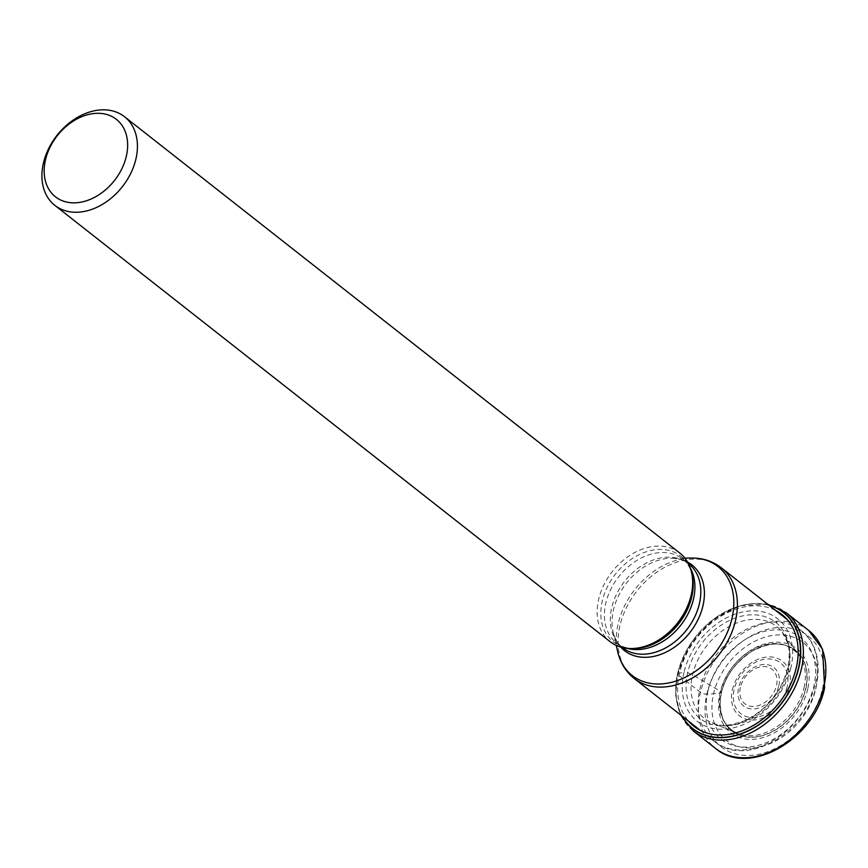 <?xml version="1.0" encoding="UTF-8"?>
<svg xmlns="http://www.w3.org/2000/svg" width="868" height="868" viewBox="0 0 868 868"><rect width="100%" height="100%" fill="white"/><g stroke="black" fill="none" stroke-linecap="round" stroke-linejoin="round"><path stroke-width="0.65" stroke-dasharray="4.34 3.25" d="M682.226 716.219A73.606 54.272 128.2 0 1 677.713 673.394A73.606 54.272 128.2 0 1 769.254 605.463M790.943 667.546A65.154 48.044 128.2 0 1 723.803 729.207A65.154 48.044 128.2 0 1 683.973 672.537L687.684 672.722L692.577 674.74L720.711 691.557L721.492 692.61L713.572 693.803A470.89 170.931 13 0 1 706.856 694.14A4.731 1.714 13 0 1 700.465 692.338L678.006 674.686A3.548 1.291 13 0 1 677.637 673.46L677.713 673.394A162.294 58.915 13 0 1 679.514 673.123L683.973 672.537A65.154 48.044 -51.8 0 1 751.113 610.888A65.154 48.044 -51.8 0 1 790.943 667.546M805.84 688.671A51.375 37.877 -51.8 0 0 774.43 644.002A51.375 37.877 -51.8 0 0 721.492 692.61A51.375 37.877 128.2 0 0 752.903 737.279A51.375 37.877 128.2 0 0 805.84 688.671M815.746 689.04A62.225 45.885 -51.8 0 0 777.706 634.92A62.225 45.885 -51.8 0 0 713.572 693.803A62.225 45.885 128.2 0 0 751.612 747.923A62.225 45.885 128.2 0 0 815.746 689.04M679.731 552.992A56.377 41.566 -51.8 0 0 633 553.48A56.377 41.566 -51.8 0 0 598.627 599.473A56.377 41.566 -51.8 0 0 610.074 641.647M808.607 630.363A75.169 55.422 -51.8 0 0 746.306 631.014A75.169 55.422 -51.8 0 0 700.465 692.338A75.169 55.422 -51.8 0 0 715.731 748.563M822.517 688.747A70.449 51.939 -51.8 0 0 779.453 627.477A70.449 51.939 -51.8 0 0 706.856 694.14A70.449 51.939 -51.8 0 0 749.919 755.399A70.449 51.939 -51.8 0 0 822.517 688.747M693.261 730.91A75.169 55.422 128.2 0 1 678.006 674.686A75.169 55.422 128.2 0 1 723.836 613.361A75.169 55.422 128.2 0 1 786.148 612.71M768.972 605.235A73.791 54.402 -51.8 0 0 677.637 673.46A73.791 54.402 -51.8 0 0 681.944 715.991M775.645 610.475A71.133 52.449 -51.8 0 0 679.514 673.123A71.133 52.449 128.2 0 0 688.617 721.232M788.101 668.045A61.161 45.093 -51.8 0 0 750.712 614.848A61.161 45.093 -51.8 0 0 687.684 672.722A61.161 45.093 128.2 0 0 725.073 725.919A61.161 45.093 128.2 0 0 788.101 668.045M788.6 670.27A58.481 43.118 128.2 0 1 711.478 722.686A58.481 43.118 128.2 0 1 692.577 674.74A58.481 43.118 -51.8 0 1 732.831 624.635A58.481 43.118 -51.8 0 1 782.459 632.36L787.569 642.808C788.003 644.338 790.878 652.031 787.677 668.414C780.885 692.946 766.216 710.512 743.67 721.091C718.02 729.63 715.21 722.686 711.478 722.686L738.527 733.742A50.756 37.422 128.2 0 1 720.711 691.557A50.756 37.422 -51.8 0 1 756.495 647.68A50.756 37.422 -51.8 0 1 799.591 656.013L782.459 632.36A58.481 43.118 -51.8 0 1 788.6 670.27M804.028 687.673A50.756 37.422 -51.8 0 0 799.591 656.013C793.623 648.678 787.157 644.815 780.191 644.425C774.332 642.656 764.968 644.891 752.111 651.152C735.033 662.761 724.856 676.541 721.579 692.458C717.63 708.169 723.695 721.916 725.746 723.587C728.404 727.807 732.668 731.192 738.527 733.742A50.756 37.422 128.2 0 0 804.028 687.673M805.569 688.595A51.169 37.725 128.2 0 1 752.838 737.019A51.169 37.725 128.2 0 1 721.558 692.512A51.169 37.725 -51.8 0 1 774.289 644.099A51.169 37.725 -51.8 0 1 805.569 688.595M807.783 688.736A53.501 39.451 128.2 0 1 752.643 739.362A53.501 39.451 128.2 0 1 719.93 692.838A53.501 39.451 -51.8 0 1 775.07 642.212A53.501 39.451 -51.8 0 1 807.783 688.736M634.215 678.494A70.427 51.928 128.2 0 1 619.915 625.817A70.427 51.928 128.2 0 1 619.936 625.72A70.427 51.928 128.2 0 1 662.913 568.323A70.427 51.928 128.2 0 1 721.254 567.737M815.584 683.311A70.427 51.928 -51.8 0 0 801.283 630.624A70.427 51.928 -51.8 0 0 742.943 631.22A70.427 51.928 -51.8 0 0 699.977 688.617A70.427 51.928 -51.8 0 0 699.955 688.704A70.427 51.928 -51.8 0 0 714.255 741.38A70.427 51.928 -51.8 0 0 772.596 740.795A70.427 51.928 -51.8 0 0 815.562 683.387A70.427 51.928 -51.8 0 0 815.584 683.311M691.492 558.037A69.321 51.103 -51.8 0 0 618.19 623.593A69.321 51.103 -51.8 0 0 618.168 623.68A69.321 51.103 -51.8 0 0 617.756 651.879M620.739 647.094A54.521 40.199 128.2 0 1 613.134 632.045A54.521 40.199 128.2 0 1 613.448 609.944A54.521 40.199 128.2 0 1 613.459 609.868A54.521 40.199 128.2 0 1 671.138 558.232A54.521 40.199 128.2 0 1 687.554 562.073M684.863 558.102L671.138 558.232C678.255 558.265 684.06 560.088 688.563 563.69A53.415 39.385 -51.8 0 0 644.284 564.157A53.415 39.385 -51.8 0 0 611.712 607.741A53.415 39.385 -51.8 0 0 611.701 607.806A53.415 39.385 -51.8 0 0 622.562 647.691C617.994 644.175 614.848 638.957 613.134 632.045L616.247 645.412M627.184 648.342A53.415 39.385 128.2 0 1 616.66 643.058A53.415 39.385 128.2 0 1 605.799 603.184A53.415 39.385 128.2 0 1 605.821 603.108A53.415 39.385 128.2 0 1 638.392 559.524A53.415 39.385 128.2 0 1 682.671 559.057A53.415 39.385 128.2 0 1 690.299 568.03M688.357 563.527L682.671 559.057C687.239 562.583 690.375 567.791 692.089 574.703A54.521 40.199 -51.8 0 0 647.712 551.31A54.521 40.199 -51.8 0 0 602.251 601.057A54.521 40.199 -51.8 0 0 602.229 601.144A54.521 40.199 -51.8 0 0 634.096 648.515C626.978 648.483 621.163 646.66 616.66 643.058L622.345 647.528M707.952 690.95A64.514 47.566 -51.8 0 0 747.391 747.044A64.514 47.566 -51.8 0 0 813.869 686.002A64.514 47.566 -51.8 0 0 774.44 629.908A64.514 47.566 -51.8 0 0 707.952 690.95M732.386 689.81A34.753 25.617 128.2 0 1 768.202 656.924A34.753 25.617 128.2 0 1 789.446 687.141A34.753 25.617 128.2 0 1 753.63 720.028A34.753 25.617 128.2 0 1 732.386 689.81M787.059 687.141A32.246 23.772 128.2 0 1 753.804 717.532A32.246 23.772 128.2 0 1 734.144 689.474A32.246 23.772 128.2 0 1 734.176 689.344A32.246 23.772 128.2 0 1 767.442 658.964A32.246 23.772 128.2 0 1 787.092 687.011A32.246 23.772 128.2 0 1 787.059 687.141M778.802 685.72A24.478 18.044 -51.8 0 0 763.786 664.508A24.478 18.044 -51.8 0 0 738.603 687.662A24.478 18.044 -51.8 0 0 738.581 687.738A24.478 18.044 -51.8 0 0 753.598 708.95A24.478 18.044 -51.8 0 0 778.78 685.796A24.478 18.044 -51.8 0 0 778.802 685.72M740.35 687.413A21.971 16.199 -51.8 0 0 753.825 706.443A21.971 16.199 -51.8 0 0 776.437 685.655A21.971 16.199 -51.8 0 0 776.448 685.59A21.971 16.199 -51.8 0 0 762.972 666.548A21.971 16.199 -51.8 0 0 740.361 687.337A21.971 16.199 -51.8 0 0 740.35 687.413M767.703 604.236L740.068 605.68L712.519 619.947L690.234 644.197L677.452 673.752L675.673 695.572L680.675 714.993M787.2 619.557L801.283 630.624C811.851 637.969 822.397 656.761 816.495 684.863C807.359 732.679 745.666 768.516 714.255 741.38L700.172 730.313"/><path stroke-width="1.3" d="M769.254 605.463A73.606 54.272 128.2 0 1 798.56 667.763A73.606 54.272 128.2 0 1 744.635 732.277A73.606 54.272 128.2 0 1 682.226 716.219M54.847 205.358L610.074 641.647A56.377 41.566 -51.8 0 0 631.546 648.537A56.377 41.566 -51.8 0 0 691.178 595.155A56.377 41.566 -51.8 0 0 691.514 572.229A56.377 41.566 -51.8 0 0 679.731 552.992L124.504 116.713A56.377 41.566 128.2 0 1 135.951 158.877A56.377 41.566 128.2 0 1 77.86 212.215A56.377 41.566 128.2 0 1 54.847 205.358A56.377 41.566 128.2 0 1 43.4 163.195A56.377 41.566 128.2 0 1 101.491 109.856A56.377 41.566 128.2 0 1 124.504 116.713M45.461 159.962A49.27 36.326 128.2 0 1 96.229 113.339A49.27 36.326 128.2 0 1 126.348 156.186A49.27 36.326 128.2 0 1 75.581 202.808A49.27 36.326 128.2 0 1 45.461 159.962M823.873 686.588A75.169 55.422 -51.8 0 0 808.607 630.363L822.593 649.297L824.6 687.836C814.835 738.69 749.377 777.37 715.731 748.563A75.169 55.422 -51.8 0 0 778.032 747.912A75.169 55.422 -51.8 0 0 823.873 686.588M808.607 630.363L786.148 612.71A75.169 55.422 128.2 0 1 801.403 668.935A75.169 55.422 128.2 0 1 755.572 730.259A75.169 55.422 128.2 0 1 693.261 730.91L715.731 748.563M681.944 715.991A73.791 54.402 -51.8 0 0 744.473 732.592A73.791 54.402 -51.8 0 0 798.788 667.807A73.791 54.402 -51.8 0 0 768.972 605.235M688.617 721.232A71.133 52.449 128.2 0 0 748.78 727.916A71.133 52.449 128.2 0 0 796.303 667.676A71.133 52.449 -51.8 0 0 775.645 610.475M787.2 619.557L721.254 567.737A70.427 51.928 128.2 0 1 735.554 620.414A70.427 51.928 128.2 0 1 735.532 620.511A70.427 51.928 128.2 0 1 692.555 677.908A70.427 51.928 128.2 0 1 634.215 678.494L700.172 730.313M634.215 678.494C625.839 671.745 620.349 662.87 617.756 651.879A69.321 51.103 -51.8 0 0 674.143 681.63A69.321 51.103 -51.8 0 0 731.963 618.461A69.321 51.103 -51.8 0 0 731.984 618.374A69.321 51.103 -51.8 0 0 691.492 558.037L684.863 558.102M687.554 562.073A54.521 40.199 128.2 0 1 702.993 605.625A54.521 40.199 128.2 0 1 702.982 605.69A54.521 40.199 128.2 0 1 666.819 651.749A54.521 40.199 128.2 0 1 620.739 647.094M622.345 647.528L622.562 647.691A53.415 39.385 -51.8 0 0 666.841 647.224A53.415 39.385 -51.8 0 0 699.413 603.651A53.415 39.385 -51.8 0 0 699.424 603.575A53.415 39.385 -51.8 0 0 688.563 563.69L688.357 563.527M690.299 568.03A53.415 39.385 128.2 0 1 693.532 598.931A53.415 39.385 128.2 0 1 693.51 599.018A53.415 39.385 128.2 0 1 627.184 648.342M631.546 648.537L634.096 648.515A54.521 40.199 -51.8 0 0 691.763 596.88A54.521 40.199 -51.8 0 0 691.785 596.804A54.521 40.199 -51.8 0 0 692.089 574.703L691.514 572.229M786.148 612.71L767.703 604.236M693.261 730.91L680.675 714.993M616.247 645.412L617.756 651.879M721.254 567.737C712.715 561.184 702.787 557.95 691.492 558.037"/></g></svg>
